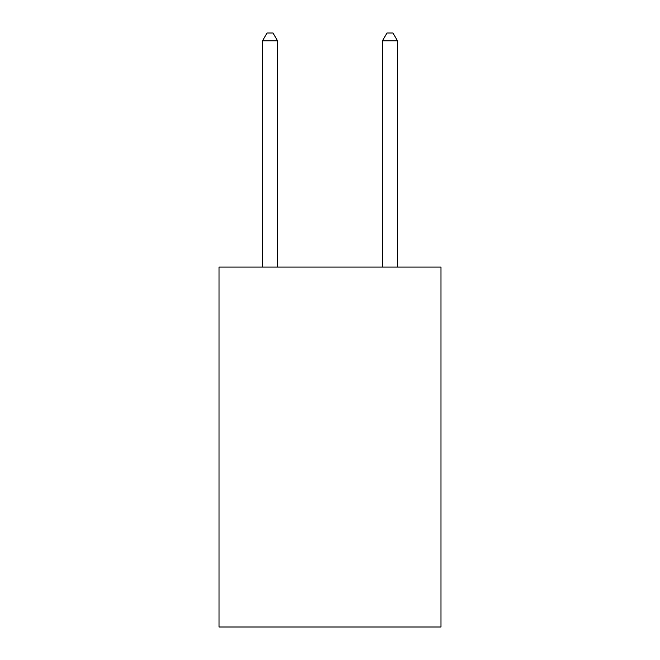 <?xml version="1.0" encoding="UTF-8"?>
<svg xmlns="http://www.w3.org/2000/svg" width="660" height="660" viewBox="0 0 660 660"><rect width="100%" height="100%" fill="white"/><g stroke="black" fill="none" stroke-linecap="round" stroke-linejoin="round"><path stroke-width="0.99" d="M440.979 267.069L440.979 627L219.021 627L219.021 267.069L440.979 267.069M277.513 267.069L277.513 40.796L262.515 40.796L262.515 267.069M262.515 40.796L267.011 33L273.009 33L277.513 40.796M397.485 267.069L397.485 40.796L382.486 40.796L382.486 267.069M382.486 40.796L386.991 33L392.989 33L397.485 40.796"/></g></svg>
